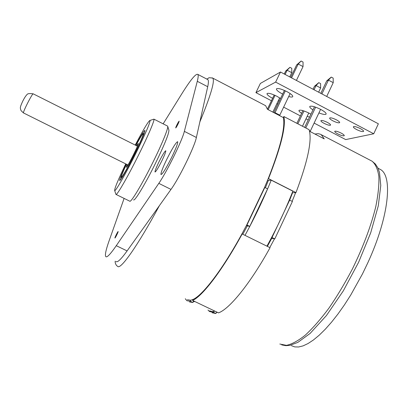 <?xml version="1.0" encoding="UTF-8"?>
<svg xmlns="http://www.w3.org/2000/svg" width="408" height="408" viewBox="0 0 408 408"><rect width="100%" height="100%" fill="white"/><g stroke="black" fill="none" stroke-linecap="round" stroke-linejoin="round"><path stroke-width="0.61" d="M378.853 168.672L380.343 169.447C392.975 175.848 389.069 216.73 367.843 262.732L362.503 273.86L350.661 295.157L344.367 304.965L337.972 314.002L331.582 322.121L325.298 329.21L319.224 335.182L313.446 339.971L308.045 343.536L303.093 345.872L298.636 346.984L294.729 346.897L291.399 345.658M314.94 134.048L318.067 133.656L320.51 134.268L321.229 134.681L324.253 138.899L309.524 131.228M295.978 192.617L268.505 178.648C280.964 146.997 286.085 126.291 283.861 116.53L309.096 129.688C312.278 139.908 307.902 160.885 295.978 192.617L295.642 192.627L292.154 201.312M289.252 200.053L292.424 201.445L274.814 238.853L274.507 238.797L269.78 247.564M217.398 312.334L216.413 312.523L215.934 313.533L212.043 312.763M216.668 311.987L216.413 312.523M271.289 238.073L271.764 238.308L267.362 246.366M292.296 192.566L292.592 192.714L289.695 200.068M267.648 180.045L268.382 180.418L265.389 187.756M246.345 225.655L249.773 226.389L246.978 224.997L264.823 187.471L264.532 187.486L246.707 224.961L246.978 224.997M247.258 226.037L242.847 234.212M283.861 116.53L283.351 117.591C285.442 127.327 280.393 147.691 268.204 178.679L268.505 178.648M264.817 105.264L265.644 105.698L267.454 109.308L283.351 117.591M266.929 246.151C277.032 227.791 285.671 209.457 292.852 191.148L271.233 180.157L268.382 180.418M271.233 180.157C263.833 198.441 255.102 216.821 245.035 235.294M194.764 301.486L193.147 301.93M292.592 192.714L295.642 192.627M241.954 233.85C222.625 269.346 202.893 295.081 193.111 299.416L192.617 300.456L218.494 312.86C229.383 309.137 250.303 283.56 270.045 247.697L241.954 233.85L246.707 224.961M264.532 187.486L268.204 178.679M185.298 298.758L186.905 300.727L190.306 301.257L190.791 300.247L187.349 299.737M190.791 300.247L193.111 299.416M193.621 300.941L192.882 302.486L190.306 301.257M189.429 301.935L192.882 302.486M209.671 310.83L212.073 311.615L215.067 311.217M192.617 300.456C202.485 296.203 222.564 270.04 242.219 233.901M207.978 310.019L209.539 311.564L213.384 312.309L213.751 311.528M213.384 312.309L215.934 313.533M124.119 198.405L109.267 240.332C105.912 249.793 104.759 255.224 105.81 256.627C106.957 257.79 110.441 254.148 116.27 245.692L158.819 183.355C166.704 172.13 182.351 140.235 184.355 131.361L197.288 81.304C198.293 77.362 198.466 75.057 197.798 74.389C195.804 73.389 190.276 80.177 181.218 94.758L163.149 123.838M116.02 261.528C117.387 262.793 121.079 259.259 127.097 250.915L170.988 189.409C179.143 178.352 194.692 146.498 196.376 137.486L207.713 86.715C208.59 82.717 208.636 80.351 207.84 79.621L207.391 79.382M118.131 231.545L118.136 231.55C118.493 231.657 115.158 238.394 114.928 238.032L114.923 238.027C114.577 237.91 117.881 231.224 118.131 231.545M171.758 157.218C166.102 168.387 162.511 174.17 160.997 174.573C160.67 173.074 162.654 167.877 166.954 158.972C172.513 147.976 176.088 142.219 177.679 141.693C178.046 143.07 176.072 148.242 171.758 157.218M161.833 160.849C158.222 167.989 155.948 171.707 155.02 172.013C154.841 171.079 156.162 167.708 158.977 161.894C162.547 154.826 164.812 151.118 165.77 150.761C165.969 151.643 164.654 155.004 161.833 160.849M176.129 126.521C177.531 123.471 178.546 121.671 179.173 121.125L178.735 122.543C177.322 125.608 176.307 127.413 175.685 127.954L176.129 126.521M133.579 199.884C134.691 201.542 145.529 183.59 155.56 163.144C164.888 143.861 169.325 132.804 168.871 129.963L167.739 126.475M129.744 201.185C130.825 203.016 142.412 183.712 153.235 161.68C162.532 142.897 168.851 127.097 167.627 126.133L167.448 126.026M153.311 119.355L153.923 119.156C154.882 119.876 148.237 135.594 138.842 154.474C127.903 176.608 116.606 196.156 115.943 194.397L115.857 194.142M125.751 163.889C118.152 179.714 114.454 188.608 114.658 190.561C115.25 192.097 125.715 173.844 135.884 153.291C145.381 133.911 150.108 122.951 150.073 120.406C148.716 120.62 143.764 128.841 135.216 145.075M135.762 145.35C141.03 135.507 144.085 130.524 144.937 130.387C145.059 132.054 141.688 139.893 134.819 153.908C127.515 168.657 119.978 181.805 119.677 180.428C119.554 179.199 121.763 173.777 126.302 164.164M126.485 164.256C122.813 172.11 121.084 176.445 121.298 177.256C121.691 178.179 128.214 166.77 134.487 154.102C140.383 142.076 143.335 135.242 143.335 133.595C142.744 133.472 140.281 137.419 135.946 145.442M136.609 145.773L138.322 143.417C138.368 144.248 136.751 148.007 133.472 154.688C129.412 162.721 127.005 166.938 126.245 167.346L127.148 164.587M274.507 238.797L271.764 238.308M274.814 238.853L271.641 237.405M289.675 200.058L272.044 237.476M264.823 187.471L267.597 188.873L249.773 226.389M303.047 62.047L303.037 66.591L298.207 64.015L301.119 61.016L303.047 62.047M290.664 77.392L296.667 64.877L301.119 61.016M274.283 112.868L274.91 112.618L279.796 115.168L290.139 93.549M274.814 113.144L285.345 90.841M291.567 77.872L298.207 64.015L296.667 64.877M296.412 80.437L303.037 66.591M279.398 115.53L279.796 115.168M273.783 112.603L284.417 90.423M289.94 67.335L291.786 68.314L291.751 72.665L287.13 70.217L285.728 71.002L289.94 67.335L287.13 70.217L285.095 74.45M285.728 71.002L284.279 74.016M274.196 94.993L267.413 109.099M275.043 95.37L268.168 109.681M291.751 72.665L289.726 76.898M279.659 97.874L272.835 112.108M314.053 89.77L316.057 85.552L314.491 86.236L318.781 82.646L320.606 83.614L320.632 87.975L316.057 85.552L318.781 82.646M296.866 123.313L302.899 110.619M313.064 89.245L314.491 86.236M303.986 110.961L297.865 123.833M302.481 126.24L308.769 112.985M318.633 92.193L320.632 87.975M326.706 96.461L333.229 82.661L333.173 78.107L331.265 77.092L326.726 80.871L320.815 93.345M320.611 109.349L310.335 131.075L309.366 130.57M309.932 131.437L310.335 131.075M314.451 106.779L304.679 127.388M321.907 93.927L328.45 80.116L326.726 80.871M305.781 127.959L315.634 107.166M333.229 82.661L328.45 80.116L331.265 77.092M336.406 119.84C338.803 121.151 339.874 122.099 339.624 122.681C338.579 123.129 336.335 122.512 332.897 120.834C330.5 119.524 329.429 118.575 329.674 117.989C330.704 117.535 332.948 118.152 336.406 119.84M373.733 133.778L378.364 123.797L280.49 72.012L260.365 83.446L255.918 92.647L275.635 82.105L373.733 133.778L345.683 139.587L314.114 123.083M275.635 82.105L280.49 72.012M308.188 119.983L305.995 118.835M300.385 115.903L283.637 107.141M277.853 104.117L276.905 103.622M271.427 100.756L255.918 92.647M282.657 94.095L282.234 93.876C278.001 91.545 276.083 89.847 276.496 88.781C278.062 88.036 281.561 88.995 286.982 91.657C291.22 93.998 293.128 95.691 292.699 96.737C292.205 97.201 290.873 97.135 288.711 96.533M312.972 109.9C310.457 108.263 309.417 107.1 309.835 106.412C311.483 105.667 315.093 106.656 320.668 109.38C324.692 111.593 326.492 113.189 326.069 114.174C325.166 114.816 322.784 114.393 318.923 112.909M272.595 98.328C268.541 96.104 266.699 94.503 267.061 93.519C268.515 92.851 271.825 93.784 276.996 96.324L280.551 98.491M279.322 101.051L278.281 100.745M301.604 113.342C299.528 111.93 298.671 110.935 299.044 110.364C300.569 109.696 303.98 110.66 309.29 113.256L310.942 114.179M309.514 117.193L307.199 116.295M324.095 123.338C321.759 122.063 320.703 121.151 320.928 120.59C321.902 120.176 324.054 120.778 327.384 122.405C329.72 123.68 330.776 124.598 330.541 125.149C329.557 125.557 327.41 124.955 324.095 123.338M356.556 129.53C354.2 128.245 353.155 127.311 353.405 126.725C354.501 126.261 356.837 126.893 360.412 128.632C362.768 129.923 363.814 130.856 363.559 131.432C362.452 131.896 360.116 131.264 356.556 129.53M337.809 133.901C335.565 132.682 334.55 131.809 334.764 131.284C335.733 130.886 337.88 131.498 341.195 133.11C343.439 134.334 344.454 135.206 344.235 135.726C343.255 136.119 341.108 135.512 337.809 133.901M279.811 344.031L286.447 345.346C291.873 344.219 298.161 340.813 305.322 335.121C312.865 328.124 320.744 319.122 328.955 308.116C337.166 296.152 344.984 283.096 352.415 268.949C363.191 246.881 370.974 226.16 375.753 206.79C378.165 194.891 379.2 184.758 378.859 176.389C377.762 169.208 375.508 164.149 372.096 161.206L370.612 160.436M212.109 77.826L212.721 78.096C215.123 80.621 210.829 95.243 199.844 121.961M159.401 205.647C137.522 246.146 120.482 270.03 117.688 266.373L116.627 265.598C115.484 264.058 115.01 262.568 115.204 261.135M207.713 86.715L197.288 81.304M116.27 245.692L127.097 250.915M184.355 131.361L196.376 137.486M170.988 189.409L158.819 183.355M33.237 93.855L33.196 93.835C32.395 93.146 22.705 112.149 23.47 112.924L127.974 165M378.012 168.234L380.343 169.447M281.719 344.898L285.942 345.683L289.945 345.336L297.876 342.363L310.08 333.464L326.466 315.506L343.255 290.95L358.586 262.308L370.694 232.835L378.287 205.851L380.776 185.472L379.481 172.436L377.737 167.652L375.38 164.016L372.096 161.206L321.229 134.681M265.644 105.698L212.721 78.096C206.535 77.321 210.329 77.908 206.683 79.014M207.84 79.621L197.798 74.389M167.601 126.103L153.913 119.141M129.713 201.159L116.056 194.443M114.658 190.561L115.933 194.381M150.073 120.406L153.923 119.156M120.064 180.3L119.677 180.428M121.298 177.256L121.62 178.22M143.335 133.595L144.218 133.304M23.491 112.965L21.078 110.66C19.941 107.564 19.961 107.523 22.511 101.658C24.194 98.241 25.658 95.916 26.913 94.676C27.428 93.6 29.524 93.32 33.196 93.835L137.435 146.186"/></g></svg>
